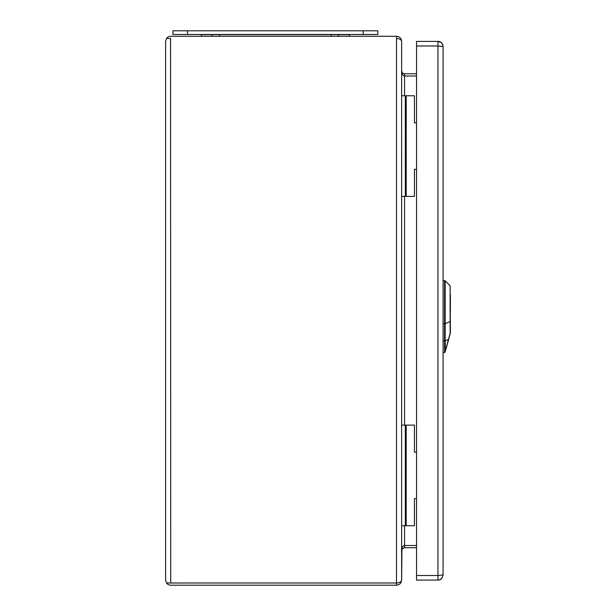 <?xml version="1.0" encoding="UTF-8"?>
<svg xmlns="http://www.w3.org/2000/svg" width="616" height="616" viewBox="0 0 616 616"><rect width="100%" height="100%" fill="white"/><g stroke="black" fill="none" stroke-linecap="round" stroke-linejoin="round"><path stroke-width="0.92" d="M450.134 333.433L450.134 285.801L450.396 333.156A0.916 0.393 180 0 1 450.134 333.433L448.456 339.408L449.942 334.919M445.399 351.135L448.694 339.37L445.399 351.135L444.552 351.751L445.168 351.497L448.456 339.408L445.168 340.833L445.399 351.135C444.991 352.598 444.991 352.598 445.399 351.135L444.552 351.751C444.136 353.284 444.136 353.284 444.552 351.751L444.552 340.948L445.168 340.833L445.168 323.693L444.552 323.808L444.552 280.565L444.552 323.8M450.396 310.795L450.396 295.01M448.964 338.407L449.126 337.838M416.547 575.506L437.953 575.506L437.953 580.08C440.725 579.91 442.434 578.201 443.081 574.951C442.265 578.532 440.555 580.233 437.953 580.08L416.547 580.08L416.547 41.411L437.953 41.411C440.555 41.249 442.265 42.958 443.081 46.539L443.081 574.951L437.953 575.506L437.953 41.411L441.148 42.527C442.28 43.467 442.927 44.799 443.081 46.539L437.953 45.984L416.547 45.984M441.741 578.409L441.264 578.863M416.547 169.308L414.445 169.308L414.445 196.389L406.206 196.389L414.445 196.389L414.445 169.308L416.547 169.308M416.547 122.83L414.445 122.83L414.445 95.757L414.445 122.83L416.547 122.83M401.64 95.757L405.297 95.757L405.297 196.389L405.29 95.757L414.445 95.757L401.632 95.757L401.64 196.389L406.206 196.389L401.632 196.389M416.547 498.652L414.445 498.652L414.445 525.733L406.206 525.733L414.437 525.733L414.437 498.652L416.547 498.652M416.547 452.183L414.445 452.183L414.437 425.102L414.445 452.183L416.547 452.183M406.206 425.102L401.632 425.102L405.29 425.102L405.29 525.733L406.206 525.733L401.632 525.733L405.29 525.733L405.29 425.102L414.445 425.102L406.198 425.102L406.198 525.733L406.206 425.102M363.209 30.8L172.919 30.8L172.919 34.458L377.847 34.458L377.847 30.8L363.209 30.8L363.209 34.458M201.278 34.458L201.278 34.642A5.49 5.49 0 0 0 201.532 36.29A5.49 5.49 0 0 1 201.278 34.642A5.49 5.49 0 0 0 201.532 36.29M212.004 36.29A5.49 5.49 0 0 0 212.258 34.642M338.507 34.642A5.49 5.49 0 0 0 338.762 36.29M349.488 34.458L349.488 34.642A5.49 5.49 0 0 1 349.233 36.29A5.49 5.49 0 0 0 349.488 34.642L201.278 34.642M170.547 582.998L166.52 582.998A5.121 5.121 0 0 0 170.724 585.2L396.512 585.2C399.615 584.892 401.324 583.183 401.632 580.08L401.632 41.418C401.324 38.307 399.615 36.598 396.512 36.29L170.724 36.29A5.121 5.121 0 0 0 166.52 38.485L170.724 38.485L166.52 38.492L165.604 41.411L165.604 580.08L166.52 583.005L396.719 582.998M396.512 585.2L396.512 583.005C399.615 582.821 401.324 581.843 401.632 580.072L401.925 549.349L404.235 547.709L416.547 547.693M404.404 545.499L416.547 545.499L404.558 545.491C402.787 545.799 401.809 547.509 401.632 550.612M416.547 73.797L403.911 73.728L402.271 72.696L401.632 70.871C401.809 73.982 402.787 75.691 404.558 75.999L416.547 75.999L404.404 75.991M396.719 38.492L396.512 38.492C399.615 38.669 401.324 39.64 401.632 41.418L401.632 70.871M396.512 36.29L396.512 582.998L170.724 582.998L170.547 38.492M166.52 582.998L165.604 580.08M165.604 41.411L166.52 38.485M450.396 321.259A0.916 0.393 180 0 1 450.134 321.537L445.168 323.693L445.168 280.834L445.168 323.685M443.081 340.971L444.552 340.948L444.552 323.808L443.081 323.824M406.206 196.389L406.206 95.757L406.198 196.389M187.557 30.8L187.557 34.458M219.581 34.458L219.581 36.29M331.192 34.458L331.192 36.29M349.233 36.29A5.49 5.49 0 0 0 349.488 34.642M404.558 547.693L404.558 525.733M404.558 425.102L404.558 196.389M404.558 95.757L404.558 73.797M443.081 352.945L445.091 352.236M443.081 280.511L445.168 280.834L450.134 285.801M443.081 46.539L442.996 45.623"/></g></svg>

